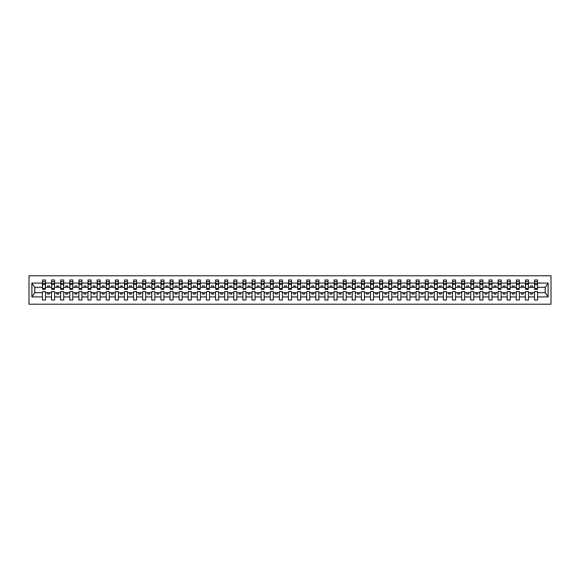 <?xml version="1.0" encoding="UTF-8"?>
<svg xmlns="http://www.w3.org/2000/svg" width="580" height="580" viewBox="0 0 580 580"><rect width="100%" height="100%" fill="white"/><g stroke="black" fill="none" stroke-linecap="round" stroke-linejoin="round"><path stroke-width="0.87" d="M29 304.217L551 304.217L551 275.783L29 275.783L29 304.217M537.442 288.398L537.587 287.303L545.316 287.303L548.115 283.091L548.115 296.909L537.587 296.909L537.587 291.602L534.521 291.602L534.521 292.697L528.474 292.697L528.474 291.602L525.408 291.602L525.408 292.697L519.361 292.697L519.361 291.602L516.294 291.602L516.294 292.697L510.248 292.697L510.248 291.602L507.181 291.602L507.181 292.697L501.135 292.697L501.135 291.602L498.068 291.602L498.068 292.697L492.021 292.697L492.021 291.602L488.954 291.602L488.954 292.697L482.908 292.697L482.908 291.602L479.841 291.602L479.841 292.697L473.795 292.697L473.795 291.602L470.728 291.602L470.728 292.697L464.682 292.697L464.682 291.602L461.622 291.602L461.622 292.697L455.568 292.697L455.568 291.602L452.509 291.602L452.509 292.697L446.455 292.697L446.455 291.602L443.396 291.602L443.396 292.697L437.342 292.697L437.342 291.602L434.282 291.602L434.282 292.697L428.228 292.697L428.228 291.602L425.169 291.602L425.169 292.697L419.115 292.697L419.115 291.602L416.056 291.602L416.056 292.697L410.002 292.697L410.002 291.602L406.942 291.602L406.942 292.697L400.889 292.697L400.889 291.602L397.829 291.602L397.829 292.697L391.775 292.697L391.775 291.602L388.716 291.602L388.716 292.697L382.662 292.697L382.662 291.602L379.603 291.602L379.603 292.697L373.549 292.697L373.549 291.602L370.489 291.602L370.489 292.697L364.436 292.697L364.436 291.602L361.376 291.602L361.376 292.697L355.322 292.697L355.322 291.602L352.263 291.602L352.263 292.697L346.209 292.697L346.209 291.602L343.15 291.602L343.15 292.697L337.096 292.697L337.096 291.602L334.036 291.602L334.036 292.697L327.983 292.697L327.983 291.602L324.923 291.602L324.923 292.697L318.869 292.697L318.869 291.602L315.81 291.602L315.81 292.697L309.756 292.697L309.756 291.602L306.697 291.602L306.697 292.697L300.643 292.697L300.643 291.602L297.583 291.602L297.583 292.697L291.53 292.697L291.53 291.602L288.47 291.602L288.47 292.697L282.416 292.697L282.416 291.602L279.357 291.602L279.357 292.697L273.303 292.697L273.303 291.602L270.244 291.602L270.244 292.697L264.19 292.697L264.19 291.602L261.13 291.602L261.13 292.697L255.077 292.697L255.077 291.602L252.017 291.602L252.017 292.697L245.963 292.697L245.963 291.602L242.904 291.602L242.904 292.697L236.85 292.697L236.85 291.602L233.791 291.602L233.791 292.697L227.737 292.697L227.737 291.602L224.677 291.602L224.677 292.697L218.624 292.697L218.624 291.602L215.564 291.602L215.564 292.697L209.511 292.697L209.511 291.602L206.451 291.602L206.451 292.697L200.397 292.697L200.397 291.602L197.338 291.602L197.338 292.697L191.284 292.697L191.284 291.602L188.225 291.602L188.225 292.697L182.171 292.697L182.171 291.602L179.111 291.602L179.111 292.697L173.057 292.697L173.057 291.602L169.998 291.602L169.998 292.697L163.944 292.697L163.944 291.602L160.885 291.602L160.885 292.697L154.831 292.697L154.831 291.602L151.772 291.602L151.772 292.697L145.718 292.697L145.718 291.602L142.658 291.602L142.658 292.697L136.604 292.697L136.604 291.602L133.545 291.602L133.545 292.697L127.491 292.697L127.491 291.602L124.432 291.602L124.432 292.697L118.378 292.697L118.378 291.602L115.319 291.602L115.319 292.697L109.272 292.697L109.272 291.602L106.205 291.602L106.205 292.697L100.159 292.697L100.159 291.602L97.092 291.602L97.092 292.697L91.045 292.697L91.045 291.602L87.979 291.602L87.979 292.697L81.932 292.697L81.932 291.602L78.865 291.602L78.865 292.697L72.819 292.697L72.819 291.602L69.752 291.602L69.752 292.697L63.706 292.697L63.706 291.602L60.639 291.602L60.639 292.697L54.592 292.697L54.592 291.602L51.526 291.602L51.526 292.697L45.479 292.697L45.479 291.602L42.413 291.602L42.413 292.697L34.684 292.697L31.885 296.909L31.885 283.091L34.684 287.303L42.413 287.303L42.413 283.091L31.885 283.091M537.587 296.909L537.587 300.027L534.521 300.027L534.521 292.697M534.521 296.909L528.474 296.909L528.474 300.027L525.408 300.027L525.408 292.697M528.474 296.909L528.474 292.697M525.408 296.909L519.361 296.909L519.361 300.027L516.294 300.027L516.294 292.697M519.361 296.909L519.361 292.697M516.294 296.909L510.248 296.909L510.248 300.027L507.181 300.027L507.181 292.697M510.248 296.909L510.248 292.697M507.181 296.909L501.135 296.909L501.135 300.027L498.068 300.027L498.068 292.697M501.135 296.909L501.135 292.697M498.068 296.909L492.021 296.909L492.021 300.027L488.954 300.027L488.954 292.697M492.021 296.909L492.021 292.697M488.954 296.909L482.908 296.909L482.908 300.027L479.841 300.027L479.841 292.697M482.908 296.909L482.908 292.697M479.841 296.909L473.795 296.909L473.795 300.027L470.728 300.027L470.728 292.697M473.795 296.909L473.795 292.697M470.728 296.909L464.682 296.909L464.682 300.027L461.622 300.027L461.622 292.697M464.682 296.909L464.682 292.697M461.622 296.909L455.568 296.909L455.568 300.027L452.509 300.027L452.509 292.697M455.568 296.909L455.568 292.697M452.509 296.909L446.455 296.909L446.455 300.027L443.396 300.027L443.396 292.697M446.455 296.909L446.455 292.697M443.396 296.909L437.342 296.909L437.342 300.027L434.282 300.027L434.282 292.697M437.342 296.909L437.342 292.697M434.282 296.909L428.228 296.909L428.228 300.027L425.169 300.027L425.169 292.697M428.228 296.909L428.228 292.697M425.169 296.909L419.115 296.909L419.115 300.027L416.056 300.027L416.056 292.697M419.115 296.909L419.115 292.697M416.056 296.909L410.002 296.909L410.002 300.027L406.942 300.027L406.942 292.697M410.002 296.909L410.002 292.697M406.942 296.909L400.889 296.909L400.889 300.027L397.829 300.027L397.829 292.697M400.889 296.909L400.889 292.697M397.829 296.909L391.775 296.909L391.775 300.027L388.716 300.027L388.716 292.697M391.775 296.909L391.775 292.697M388.716 296.909L382.662 296.909L382.662 300.027L379.603 300.027L379.603 292.697M382.662 296.909L382.662 292.697M379.603 296.909L373.549 296.909L373.549 300.027L370.489 300.027L370.489 292.697M373.549 296.909L373.549 292.697M370.489 296.909L364.436 296.909L364.436 300.027L361.376 300.027L361.376 292.697M364.436 296.909L364.436 292.697M361.376 296.909L355.322 296.909L355.322 300.027L352.263 300.027L352.263 292.697M355.322 296.909L355.322 292.697M352.263 296.909L346.209 296.909L346.209 300.027L343.15 300.027L343.15 292.697M346.209 296.909L346.209 292.697M343.15 296.909L337.096 296.909L337.096 300.027L334.036 300.027L334.036 292.697M337.096 296.909L337.096 292.697M334.036 296.909L327.983 296.909L327.983 300.027L324.923 300.027L324.923 292.697M327.983 296.909L327.983 292.697M324.923 296.909L318.869 296.909L318.869 300.027L315.81 300.027L315.81 292.697M318.869 296.909L318.869 292.697M315.81 296.909L309.756 296.909L309.756 300.027L306.697 300.027L306.697 292.697M309.756 296.909L309.756 292.697M306.697 296.909L300.643 296.909L300.643 300.027L297.583 300.027L297.583 292.697M300.643 296.909L300.643 292.697M297.583 296.909L291.53 296.909L291.53 300.027L288.47 300.027L288.47 292.697M291.53 296.909L291.53 292.697M288.47 296.909L282.416 296.909L282.416 300.027L279.357 300.027L279.357 292.697M282.416 296.909L282.416 292.697M279.357 296.909L273.303 296.909L273.303 300.027L270.244 300.027L270.244 292.697M273.303 296.909L273.303 292.697M270.244 296.909L264.19 296.909L264.19 300.027L261.13 300.027L261.13 292.697M264.19 296.909L264.19 292.697M261.13 296.909L255.077 296.909L255.077 300.027L252.017 300.027L252.017 292.697M255.077 296.909L255.077 292.697M252.017 296.909L245.963 296.909L245.963 300.027L242.904 300.027L242.904 292.697M245.963 296.909L245.963 292.697M242.904 296.909L236.85 296.909L236.85 300.027L233.791 300.027L233.791 292.697M236.85 296.909L236.85 292.697M233.791 296.909L227.737 296.909L227.737 300.027L224.677 300.027L224.677 292.697M227.737 296.909L227.737 292.697M224.677 296.909L218.624 296.909L218.624 300.027L215.564 300.027L215.564 292.697M218.624 296.909L218.624 292.697M215.564 296.909L209.511 296.909L209.511 300.027L206.451 300.027L206.451 292.697M209.511 296.909L209.511 292.697M206.451 296.909L200.397 296.909L200.397 300.027L197.338 300.027L197.338 292.697M200.397 296.909L200.397 292.697M197.338 296.909L191.284 296.909L191.284 300.027L188.225 300.027L188.225 292.697M191.284 296.909L191.284 292.697M188.225 296.909L182.171 296.909L182.171 300.027L179.111 300.027L179.111 292.697M182.171 296.909L182.171 292.697M179.111 296.909L173.057 296.909L173.057 300.027L169.998 300.027L169.998 292.697M173.057 296.909L173.057 292.697M169.998 296.909L163.944 296.909L163.944 300.027L160.885 300.027L160.885 292.697M163.944 296.909L163.944 292.697M160.885 296.909L154.831 296.909L154.831 300.027L151.772 300.027L151.772 292.697M154.831 296.909L154.831 292.697M151.772 296.909L145.718 296.909L145.718 300.027L142.658 300.027L142.658 292.697M145.718 296.909L145.718 292.697M142.658 296.909L136.604 296.909L136.604 300.027L133.545 300.027L133.545 292.697M136.604 296.909L136.604 292.697M133.545 296.909L127.491 296.909L127.491 300.027L124.432 300.027L124.432 292.697M127.491 296.909L127.491 292.697M124.432 296.909L118.378 296.909L118.378 300.027L115.319 300.027L115.319 292.697M118.378 296.909L118.378 292.697M115.319 296.909L109.272 296.909L109.272 300.027L106.205 300.027L106.205 292.697M109.272 296.909L109.272 292.697M106.205 296.909L100.159 296.909L100.159 300.027L97.092 300.027L97.092 292.697M100.159 296.909L100.159 292.697M97.092 296.909L91.045 296.909L91.045 300.027L87.979 300.027L87.979 292.697M91.045 296.909L91.045 292.697M87.979 296.909L81.932 296.909L81.932 300.027L78.865 300.027L78.865 292.697M81.932 296.909L81.932 292.697M78.865 296.909L72.819 296.909L72.819 300.027L69.752 300.027L69.752 292.697M72.819 296.909L72.819 292.697M69.752 296.909L63.706 296.909L63.706 300.027L60.639 300.027L60.639 292.697M63.706 296.909L63.706 292.697M60.639 296.909L54.592 296.909L54.592 300.027L51.526 300.027L51.526 292.697M54.592 296.909L54.592 292.697M534.666 288.528L537.442 288.528L537.442 289.384L534.666 289.384L534.666 279.973L534.521 283.091L528.474 283.091L528.329 288.398M534.666 288.398L534.521 283.091M525.56 288.528L528.329 288.528L528.329 289.384L525.56 289.384L525.56 279.973L525.408 283.091L519.361 283.091L519.216 288.398M525.56 288.398L525.408 283.091M516.447 288.528L519.216 288.528L519.216 289.384L516.447 289.384L516.447 279.973L516.294 283.091L510.248 283.091L510.103 288.398M516.447 288.398L516.294 283.091M507.333 288.528L510.103 288.528L510.103 289.384L507.333 289.384L507.333 279.973L507.181 283.091L501.135 283.091L500.989 288.398M507.333 288.398L507.181 283.091M498.22 288.528L500.989 288.528L500.989 289.384L498.22 289.384L498.22 279.973L498.068 283.091L492.021 283.091L491.876 288.398M498.22 288.398L498.068 283.091M489.107 288.528L491.876 288.528L491.876 289.384L489.107 289.384L489.107 279.973L488.954 283.091L482.908 283.091L482.763 288.398M489.107 288.398L488.954 283.091M479.993 288.528L482.763 288.528L482.763 289.384L479.993 289.384L479.993 279.973L479.841 283.091L473.795 283.091L473.65 288.398M479.993 288.398L479.841 283.091M470.88 288.528L473.65 288.528L473.65 289.384L470.88 289.384L470.88 279.973L470.728 283.091L464.682 283.091L464.536 288.398M470.88 288.398L470.728 283.091M461.767 288.528L464.536 288.528L464.536 289.384L461.767 289.384L461.767 279.973L461.622 283.091L455.568 283.091L455.423 288.398M461.767 288.398L461.622 283.091M452.654 288.528L455.423 288.528L455.423 289.384L452.654 289.384L452.654 279.973L452.509 283.091L446.455 283.091L446.31 288.398M452.654 288.398L452.509 283.091M443.54 288.528L446.31 288.528L446.31 289.384L443.54 289.384L443.54 279.973L443.396 283.091L437.342 283.091L437.197 288.398M443.54 288.398L443.396 283.091M434.427 288.528L437.197 288.528L437.197 289.384L434.427 289.384L434.427 279.973L434.282 283.091L428.228 283.091L428.084 288.398M434.427 288.398L434.282 283.091M425.314 288.528L428.084 288.528L428.084 289.384L425.314 289.384L425.314 279.973L425.169 283.091L419.115 283.091L418.97 288.398M425.314 288.398L425.169 283.091M416.201 288.528L418.97 288.528L418.97 289.384L416.201 289.384L416.201 279.973L416.056 283.091L410.002 283.091L409.857 288.398M416.201 288.398L416.056 283.091M407.087 288.528L409.857 288.528L409.857 289.384L407.087 289.384L407.087 279.973L406.942 283.091L400.889 283.091L400.744 288.398M407.087 288.398L406.942 283.091M397.974 288.528L400.744 288.528L400.744 289.384L397.974 289.384L397.974 279.973L397.829 283.091L391.775 283.091L391.63 288.398M397.974 288.398L397.829 283.091M388.861 288.528L391.63 288.528L391.63 289.384L388.861 289.384L388.861 279.973L388.716 283.091L382.662 283.091L382.517 288.398M388.861 288.398L388.716 283.091M379.748 288.528L382.517 288.528L382.517 289.384L379.748 289.384L379.748 279.973L379.603 283.091L373.549 283.091L373.404 288.398M379.748 288.398L379.603 283.091M370.635 288.528L373.404 288.528L373.404 289.384L370.635 289.384L370.635 279.973L370.489 283.091L364.436 283.091L364.291 288.398M370.635 288.398L370.489 283.091M361.521 288.528L364.291 288.528L364.291 289.384L361.521 289.384L361.521 279.973L361.376 283.091L355.322 283.091L355.177 288.398M361.521 288.398L361.376 283.091M352.408 288.528L355.177 288.528L355.177 289.384L352.408 289.384L352.408 279.973L352.263 283.091L346.209 283.091L346.064 288.398M352.408 288.398L352.263 283.091M343.295 288.528L346.064 288.528L346.064 289.384L343.295 289.384L343.295 279.973L343.15 283.091L337.096 283.091L336.951 288.398M343.295 288.398L343.15 283.091M334.181 288.528L336.951 288.528L336.951 289.384L334.181 289.384L334.181 279.973L334.036 283.091L327.983 283.091L327.838 288.398M334.181 288.398L334.036 283.091M325.068 288.528L327.838 288.528L327.838 289.384L325.068 289.384L325.068 279.973L324.923 283.091L318.869 283.091L318.724 288.398M325.068 288.398L324.923 283.091M315.955 288.528L318.724 288.528L318.724 289.384L315.955 289.384L315.955 279.973L315.81 283.091L309.756 283.091L309.611 288.398M315.955 288.398L315.81 283.091M306.842 288.528L309.611 288.528L309.611 289.384L306.842 289.384L306.842 279.973L306.697 283.091L300.643 283.091L300.498 288.398M306.842 288.398L306.697 283.091M297.728 288.528L300.498 288.528L300.498 289.384L297.728 289.384L297.728 279.973L297.583 283.091L291.53 283.091L291.385 288.398M297.728 288.398L297.583 283.091M288.615 288.528L291.385 288.528L291.385 289.384L288.615 289.384L288.615 279.973L288.47 283.091L282.416 283.091L282.271 288.398M288.615 288.398L288.47 283.091M279.502 288.528L282.271 288.528L282.271 289.384L279.502 289.384L279.502 279.973L279.357 283.091L273.303 283.091L273.158 288.398M279.502 288.398L279.357 283.091M270.389 288.528L273.158 288.528L273.158 289.384L270.389 289.384L270.389 279.973L270.244 283.091L264.19 283.091L264.045 288.398M270.389 288.398L270.244 283.091M261.275 288.528L264.045 288.528L264.045 289.384L261.275 289.384L261.275 279.973L261.13 283.091L255.077 283.091L254.932 288.398M261.275 288.398L261.13 283.091M252.162 288.528L254.932 288.528L254.932 289.384L252.162 289.384L252.162 279.973L252.017 283.091L245.963 283.091L245.819 288.398M252.162 288.398L252.017 283.091M243.049 288.528L245.819 288.528L245.819 289.384L243.049 289.384L243.049 279.973L242.904 283.091L236.85 283.091L236.705 288.398M243.049 288.398L242.904 283.091M233.936 288.528L236.705 288.528L236.705 289.384L233.936 289.384L233.936 279.973L233.791 283.091L227.737 283.091L227.592 288.398M233.936 288.398L233.791 283.091M224.823 288.528L227.592 288.528L227.592 289.384L224.823 289.384L224.823 279.973L224.677 283.091L218.624 283.091L218.479 288.398M224.823 288.398L224.677 283.091M215.709 288.528L218.479 288.528L218.479 289.384L215.709 289.384L215.709 279.973L215.564 283.091L209.511 283.091L209.365 288.398M215.709 288.398L215.564 283.091M206.596 288.528L209.365 288.528L209.365 289.384L206.596 289.384L206.596 279.973L206.451 283.091L200.397 283.091L200.252 288.398M206.596 288.398L206.451 283.091M197.483 288.528L200.252 288.528L200.252 289.384L197.483 289.384L197.483 279.973L197.338 283.091L191.284 283.091L191.139 288.398M197.483 288.398L197.338 283.091M188.369 288.528L191.139 288.528L191.139 289.384L188.369 289.384L188.369 279.973L188.225 283.091L182.171 283.091L182.026 288.398M188.369 288.398L188.225 283.091M179.256 288.528L182.026 288.528L182.026 289.384L179.256 289.384L179.256 279.973L179.111 283.091L173.057 283.091L172.912 288.398M179.256 288.398L179.111 283.091M170.143 288.528L172.912 288.528L172.912 289.384L170.143 289.384L170.143 279.973L169.998 283.091L163.944 283.091L163.799 288.398M170.143 288.398L169.998 283.091M161.03 288.528L163.799 288.528L163.799 289.384L161.03 289.384L161.03 279.973L160.885 283.091L154.831 283.091L154.686 288.398M161.03 288.398L160.885 283.091M151.916 288.528L154.686 288.528L154.686 289.384L151.916 289.384L151.916 279.973L151.772 283.091L145.718 283.091L145.573 288.398M151.916 288.398L151.772 283.091M142.803 288.528L145.573 288.528L145.573 289.384L142.803 289.384L142.803 279.973L142.658 283.091L136.604 283.091L136.459 288.398M142.803 288.398L142.658 283.091M133.69 288.528L136.459 288.528L136.459 289.384L133.69 289.384L133.69 279.973L133.545 283.091L127.491 283.091L127.346 288.398M133.69 288.398L133.545 283.091M124.577 288.528L127.346 288.528L127.346 289.384L124.577 289.384L124.577 279.973L124.432 283.091L118.378 283.091L118.233 288.398M124.577 288.398L124.432 283.091M115.463 288.528L118.233 288.528L118.233 289.384L115.463 289.384L115.463 279.973L115.319 283.091L109.272 283.091L109.12 288.398M115.463 288.398L115.319 283.091M106.35 288.528L109.12 288.528L109.12 289.384L106.35 289.384L106.35 279.973L106.205 283.091L100.159 283.091L100.006 288.398M106.35 288.398L106.205 283.091M97.237 288.528L100.006 288.528L100.006 289.384L97.237 289.384L97.237 279.973L97.092 283.091L91.045 283.091L90.893 288.398M97.237 288.398L97.092 283.091M88.124 288.528L90.893 288.528L90.893 289.384L88.124 289.384L88.124 279.973L87.979 283.091L81.932 283.091L81.78 288.398M88.124 288.398L87.979 283.091M79.011 288.528L81.78 288.528L81.78 289.384L79.011 289.384L79.011 279.973L78.865 283.091L72.819 283.091L72.667 288.398M79.011 288.398L78.865 283.091M69.897 288.528L72.667 288.528L72.667 289.384L69.897 289.384L69.897 279.973L69.752 283.091L63.706 283.091L63.553 288.398M69.897 288.398L69.752 283.091M60.784 288.528L63.553 288.528L63.553 289.384L60.784 289.384L60.784 279.973L60.639 283.091L54.592 283.091L54.44 288.398M60.784 288.398L60.639 283.091M51.671 288.528L54.44 288.528L54.44 289.384L51.671 289.384L51.671 279.973L51.526 283.091L45.479 283.091L45.334 279.973L45.334 289.384L42.557 289.384L42.557 284.352L45.334 284.352M51.671 288.398L51.526 283.091M51.526 296.909L45.479 296.909L45.479 300.027L42.413 300.027L42.413 292.697M45.479 296.909L45.479 292.697M42.557 284.352L42.557 279.973L42.413 283.091M42.413 287.303L42.557 288.398M537.587 287.303L537.442 279.973L537.442 288.528M525.408 279.973L528.474 279.973L528.474 283.091M516.294 279.973L519.361 279.973L519.361 283.091M507.181 279.973L510.248 279.973L510.248 283.091M498.068 279.973L501.135 279.973L501.135 283.091M488.954 279.973L492.021 279.973L492.021 283.091M479.841 279.973L482.908 279.973L482.908 283.091M470.728 279.973L473.795 279.973L473.795 283.091M461.622 279.973L464.682 279.973L464.682 283.091M452.509 279.973L455.568 279.973L455.568 283.091M443.396 279.973L446.455 279.973L446.455 283.091M434.282 279.973L437.342 279.973L437.342 283.091M425.169 279.973L428.228 279.973L428.228 283.091M416.056 279.973L419.115 279.973L419.115 283.091M406.942 279.973L410.002 279.973L410.002 283.091M397.829 279.973L400.889 279.973L400.889 283.091M388.716 279.973L391.775 279.973L391.775 283.091M379.603 279.973L382.662 279.973L382.662 283.091M370.489 279.973L373.549 279.973L373.549 283.091M361.376 279.973L364.436 279.973L364.436 283.091M352.263 279.973L355.322 279.973L355.322 283.091M343.15 279.973L346.209 279.973L346.209 283.091M334.036 279.973L337.096 279.973L337.096 283.091M324.923 279.973L327.983 279.973L327.983 283.091M315.81 279.973L318.869 279.973L318.869 283.091M306.697 279.973L309.756 279.973L309.756 283.091M297.583 279.973L300.643 279.973L300.643 283.091M288.47 279.973L291.53 279.973L291.53 283.091M279.357 279.973L282.416 279.973L282.416 283.091M270.244 279.973L273.303 279.973L273.303 283.091M261.13 279.973L264.19 279.973L264.19 283.091M252.017 279.973L255.077 279.973L255.077 283.091M242.904 279.973L245.963 279.973L245.963 283.091M233.791 279.973L236.85 279.973L236.85 283.091M224.677 279.973L227.737 279.973L227.737 283.091M215.564 279.973L218.624 279.973L218.624 283.091M206.451 279.973L209.511 279.973L209.511 283.091M197.338 279.973L200.397 279.973L200.397 283.091M188.225 279.973L191.284 279.973L191.284 283.091M179.111 279.973L182.171 279.973L182.171 283.091M169.998 279.973L173.057 279.973L173.057 283.091M160.885 279.973L163.944 279.973L163.944 283.091M151.772 279.973L154.831 279.973L154.831 283.091M142.658 279.973L145.718 279.973L145.718 283.091M133.545 279.973L136.604 279.973L136.604 283.091M124.432 279.973L127.491 279.973L127.491 283.091M115.319 279.973L118.378 279.973L118.378 283.091M106.205 279.973L109.272 279.973L109.272 283.091M97.092 279.973L100.159 279.973L100.159 283.091M87.979 279.973L91.045 279.973L91.045 283.091M78.865 279.973L81.932 279.973L81.932 283.091M69.752 279.973L72.819 279.973L72.819 283.091M60.639 279.973L63.706 279.973L63.706 283.091M51.526 279.973L54.592 279.973L54.592 283.091M548.115 283.091L537.587 283.091M42.413 296.909L31.885 296.909M42.413 279.973L45.479 279.973M534.521 279.973L537.587 279.973M534.521 287.303L532.411 287.303L532.411 285.918L530.584 285.918L530.584 287.303L532.411 287.303M530.584 287.303L528.474 287.303M530.584 292.697L530.584 294.082L532.411 294.082L532.411 292.697M525.408 287.303L523.298 287.303L523.298 285.918L521.471 285.918L521.471 287.303L523.298 287.303M521.471 287.303L519.361 287.303M521.471 292.697L521.471 294.082L523.298 294.082L523.298 292.697M516.294 287.303L514.184 287.303L514.184 285.918L512.358 285.918L512.358 287.303L514.184 287.303M512.358 287.303L510.248 287.303M512.358 292.697L512.358 294.082L514.184 294.082L514.184 292.697M507.181 287.303L505.071 287.303L505.071 285.918L503.244 285.918L503.244 287.303L505.071 287.303M503.244 287.303L501.135 287.303M503.244 292.697L503.244 294.082L505.071 294.082L505.071 292.697M498.068 287.303L495.958 287.303L495.958 285.918L494.131 285.918L494.131 287.303L495.958 287.303M494.131 287.303L492.021 287.303M494.131 292.697L494.131 294.082L495.958 294.082L495.958 292.697M488.954 287.303L486.845 287.303L486.845 285.918L485.018 285.918L485.018 287.303L486.845 287.303M485.018 287.303L482.908 287.303M485.018 292.697L485.018 294.082L486.845 294.082L486.845 292.697M479.841 287.303L477.732 287.303L477.732 285.918L475.904 285.918L475.904 287.303L477.732 287.303M475.904 287.303L473.795 287.303M475.904 292.697L475.904 294.082L477.732 294.082L477.732 292.697M470.728 287.303L468.618 287.303L468.618 285.918L466.791 285.918L466.791 287.303L468.618 287.303M466.791 287.303L464.682 287.303M466.791 292.697L466.791 294.082L468.618 294.082L468.618 292.697M461.622 287.303L459.505 287.303L459.505 285.918L457.678 285.918L457.678 287.303L459.505 287.303M457.678 287.303L455.568 287.303M457.678 292.697L457.678 294.082L459.505 294.082L459.505 292.697M452.509 287.303L450.392 287.303L450.392 285.918L448.572 285.918L448.572 287.303L450.392 287.303M448.572 287.303L446.455 287.303M448.572 292.697L448.572 294.082L450.392 294.082L450.392 292.697M443.396 287.303L441.278 287.303L441.278 285.918L439.459 285.918L439.459 287.303L441.278 287.303M439.459 287.303L437.342 287.303M439.459 292.697L439.459 294.082L441.278 294.082L441.278 292.697M434.282 287.303L432.165 287.303L432.165 285.918L430.346 285.918L430.346 287.303L432.165 287.303M430.346 287.303L428.228 287.303M430.346 292.697L430.346 294.082L432.165 294.082L432.165 292.697M425.169 287.303L423.052 287.303L423.052 285.918L421.232 285.918L421.232 287.303L423.052 287.303M421.232 287.303L419.115 287.303M421.232 292.697L421.232 294.082L423.052 294.082L423.052 292.697M416.056 287.303L413.939 287.303L413.939 285.918L412.119 285.918L412.119 287.303L413.939 287.303M412.119 287.303L410.002 287.303M412.119 292.697L412.119 294.082L413.939 294.082L413.939 292.697M406.942 287.303L404.825 287.303L404.825 285.918L403.006 285.918L403.006 287.303L404.825 287.303M403.006 287.303L400.889 287.303M403.006 292.697L403.006 294.082L404.825 294.082L404.825 292.697M397.829 287.303L395.712 287.303L395.712 285.918L393.892 285.918L393.892 287.303L395.712 287.303M393.892 287.303L391.775 287.303M393.892 292.697L393.892 294.082L395.712 294.082L395.712 292.697M388.716 287.303L386.599 287.303L386.599 285.918L384.779 285.918L384.779 287.303L386.599 287.303M384.779 287.303L382.662 287.303M384.779 292.697L384.779 294.082L386.599 294.082L386.599 292.697M379.603 287.303L377.486 287.303L377.486 285.918L375.666 285.918L375.666 287.303L377.486 287.303M375.666 287.303L373.549 287.303M375.666 292.697L375.666 294.082L377.486 294.082L377.486 292.697M370.489 287.303L368.373 287.303L368.373 285.918L366.553 285.918L366.553 287.303L368.373 287.303M366.553 287.303L364.436 287.303M366.553 292.697L366.553 294.082L368.373 294.082L368.373 292.697M361.376 287.303L359.259 287.303L359.259 285.918L357.439 285.918L357.439 287.303L359.259 287.303M357.439 287.303L355.322 287.303M357.439 292.697L357.439 294.082L359.259 294.082L359.259 292.697M352.263 287.303L350.146 287.303L350.146 285.918L348.326 285.918L348.326 287.303L350.146 287.303M348.326 287.303L346.209 287.303M348.326 292.697L348.326 294.082L350.146 294.082L350.146 292.697M343.15 287.303L341.033 287.303L341.033 285.918L339.213 285.918L339.213 287.303L341.033 287.303M339.213 287.303L337.096 287.303M339.213 292.697L339.213 294.082L341.033 294.082L341.033 292.697M334.036 287.303L331.919 287.303L331.919 285.918L330.1 285.918L330.1 287.303L331.919 287.303M330.1 287.303L327.983 287.303M330.1 292.697L330.1 294.082L331.919 294.082L331.919 292.697M324.923 287.303L322.806 287.303L322.806 285.918L320.986 285.918L320.986 287.303L322.806 287.303M320.986 287.303L318.869 287.303M320.986 292.697L320.986 294.082L322.806 294.082L322.806 292.697M315.81 287.303L313.693 287.303L313.693 285.918L311.873 285.918L311.873 287.303L313.693 287.303M311.873 287.303L309.756 287.303M311.873 292.697L311.873 294.082L313.693 294.082L313.693 292.697M306.697 287.303L304.58 287.303L304.58 285.918L302.76 285.918L302.76 287.303L304.58 287.303M302.76 287.303L300.643 287.303M302.76 292.697L302.76 294.082L304.58 294.082L304.58 292.697M297.583 287.303L295.466 287.303L295.466 285.918L293.647 285.918L293.647 287.303L295.466 287.303M293.647 287.303L291.53 287.303M293.647 292.697L293.647 294.082L295.466 294.082L295.466 292.697M288.47 287.303L286.353 287.303L286.353 285.918L284.534 285.918L284.534 287.303L286.353 287.303M284.534 287.303L282.416 287.303M284.534 292.697L284.534 294.082L286.353 294.082L286.353 292.697M279.357 287.303L277.24 287.303L277.24 285.918L275.42 285.918L275.42 287.303L277.24 287.303M275.42 287.303L273.303 287.303M275.42 292.697L275.42 294.082L277.24 294.082L277.24 292.697M270.244 287.303L268.127 287.303L268.127 285.918L266.307 285.918L266.307 287.303L268.127 287.303M266.307 287.303L264.19 287.303M266.307 292.697L266.307 294.082L268.127 294.082L268.127 292.697M261.13 287.303L259.013 287.303L259.013 285.918L257.194 285.918L257.194 287.303L259.013 287.303M257.194 287.303L255.077 287.303M257.194 292.697L257.194 294.082L259.013 294.082L259.013 292.697M252.017 287.303L249.9 287.303L249.9 285.918L248.081 285.918L248.081 287.303L249.9 287.303M248.081 287.303L245.963 287.303M248.081 292.697L248.081 294.082L249.9 294.082L249.9 292.697M242.904 287.303L240.787 287.303L240.787 285.918L238.967 285.918L238.967 287.303L240.787 287.303M238.967 287.303L236.85 287.303M238.967 292.697L238.967 294.082L240.787 294.082L240.787 292.697M233.791 287.303L231.674 287.303L231.674 285.918L229.854 285.918L229.854 287.303L231.674 287.303M229.854 287.303L227.737 287.303M229.854 292.697L229.854 294.082L231.674 294.082L231.674 292.697M224.677 287.303L222.561 287.303L222.561 285.918L220.741 285.918L220.741 287.303L222.561 287.303M220.741 287.303L218.624 287.303M220.741 292.697L220.741 294.082L222.561 294.082L222.561 292.697M215.564 287.303L213.447 287.303L213.447 285.918L211.627 285.918L211.627 287.303L213.447 287.303M211.627 287.303L209.511 287.303M211.627 292.697L211.627 294.082L213.447 294.082L213.447 292.697M206.451 287.303L204.334 287.303L204.334 285.918L202.514 285.918L202.514 287.303L204.334 287.303M202.514 287.303L200.397 287.303M202.514 292.697L202.514 294.082L204.334 294.082L204.334 292.697M197.338 287.303L195.221 287.303L195.221 285.918L193.401 285.918L193.401 287.303L195.221 287.303M193.401 287.303L191.284 287.303M193.401 292.697L193.401 294.082L195.221 294.082L195.221 292.697M188.225 287.303L186.107 287.303L186.107 285.918L184.288 285.918L184.288 287.303L186.107 287.303M184.288 287.303L182.171 287.303M184.288 292.697L184.288 294.082L186.107 294.082L186.107 292.697M179.111 287.303L176.994 287.303L176.994 285.918L175.174 285.918L175.174 287.303L176.994 287.303M175.174 287.303L173.057 287.303M175.174 292.697L175.174 294.082L176.994 294.082L176.994 292.697M169.998 287.303L167.881 287.303L167.881 285.918L166.061 285.918L166.061 287.303L167.881 287.303M166.061 287.303L163.944 287.303M166.061 292.697L166.061 294.082L167.881 294.082L167.881 292.697M160.885 287.303L158.768 287.303L158.768 285.918L156.948 285.918L156.948 287.303L158.768 287.303M156.948 287.303L154.831 287.303M156.948 292.697L156.948 294.082L158.768 294.082L158.768 292.697M151.772 287.303L149.654 287.303L149.654 285.918L147.835 285.918L147.835 287.303L149.654 287.303M147.835 287.303L145.718 287.303M147.835 292.697L147.835 294.082L149.654 294.082L149.654 292.697M142.658 287.303L140.541 287.303L140.541 285.918L138.721 285.918L138.721 287.303L140.541 287.303M138.721 287.303L136.604 287.303M138.721 292.697L138.721 294.082L140.541 294.082L140.541 292.697M133.545 287.303L131.428 287.303L131.428 285.918L129.608 285.918L129.608 287.303L131.428 287.303M129.608 287.303L127.491 287.303M129.608 292.697L129.608 294.082L131.428 294.082L131.428 292.697M124.432 287.303L122.322 287.303L122.322 285.918L120.495 285.918L120.495 287.303L122.322 287.303M120.495 287.303L118.378 287.303M120.495 292.697L120.495 294.082L122.322 294.082L122.322 292.697M115.319 287.303L113.209 287.303L113.209 285.918L111.382 285.918L111.382 287.303L113.209 287.303M111.382 287.303L109.272 287.303M111.382 292.697L111.382 294.082L113.209 294.082L113.209 292.697M106.205 287.303L104.096 287.303L104.096 285.918L102.269 285.918L102.269 287.303L104.096 287.303M102.269 287.303L100.159 287.303M102.269 292.697L102.269 294.082L104.096 294.082L104.096 292.697M97.092 287.303L94.982 287.303L94.982 285.918L93.155 285.918L93.155 287.303L94.982 287.303M93.155 287.303L91.045 287.303M93.155 292.697L93.155 294.082L94.982 294.082L94.982 292.697M87.979 287.303L85.869 287.303L85.869 285.918L84.042 285.918L84.042 287.303L85.869 287.303M84.042 287.303L81.932 287.303M84.042 292.697L84.042 294.082L85.869 294.082L85.869 292.697M78.865 287.303L76.756 287.303L76.756 285.918L74.929 285.918L74.929 287.303L76.756 287.303M74.929 287.303L72.819 287.303M74.929 292.697L74.929 294.082L76.756 294.082L76.756 292.697M69.752 287.303L67.642 287.303L67.642 285.918L65.816 285.918L65.816 287.303L67.642 287.303M65.816 287.303L63.706 287.303M65.816 292.697L65.816 294.082L67.642 294.082L67.642 292.697M60.639 287.303L58.529 287.303L58.529 285.918L56.702 285.918L56.702 287.303L58.529 287.303M56.702 287.303L54.592 287.303M56.702 292.697L56.702 294.082L58.529 294.082L58.529 292.697M51.526 287.303L49.416 287.303L49.416 285.918L47.589 285.918L47.589 287.303L49.416 287.303M47.589 287.303L45.479 287.303L45.479 283.091M47.589 292.697L47.589 294.082L49.416 294.082L49.416 292.697M45.479 287.303L45.334 288.398M548.115 296.909L545.316 292.697L537.587 292.697M34.829 287.303L34.829 292.697M545.171 292.697L545.171 287.303M42.557 283.642L45.334 283.642M54.592 279.973L54.44 288.528M51.671 284.352L54.44 284.352M51.671 283.642L54.44 283.642M63.706 279.973L63.553 288.528M60.784 284.352L63.553 284.352M60.784 283.642L63.553 283.642M72.819 279.973L72.667 288.528M69.897 284.352L72.667 284.352M69.897 283.642L72.667 283.642M81.932 279.973L81.78 288.528M79.011 284.352L81.78 284.352M79.011 283.642L81.78 283.642M91.045 279.973L90.893 288.528M88.124 284.352L90.893 284.352M88.124 283.642L90.893 283.642M100.159 279.973L100.006 288.528M97.237 284.352L100.006 284.352M97.237 283.642L100.006 283.642M109.272 279.973L109.12 288.528M106.35 284.352L109.12 284.352M106.35 283.642L109.12 283.642M118.378 279.973L118.233 288.528M115.463 284.352L118.233 284.352M115.463 283.642L118.233 283.642M127.491 279.973L127.346 288.528M124.577 284.352L127.346 284.352M124.577 283.642L127.346 283.642M136.604 279.973L136.459 288.528M133.69 284.352L136.459 284.352M133.69 283.642L136.459 283.642M145.718 279.973L145.573 288.528M142.803 284.352L145.573 284.352M142.803 283.642L145.573 283.642M154.831 279.973L154.686 288.528M151.916 284.352L154.686 284.352M151.916 283.642L154.686 283.642M163.944 279.973L163.799 288.528M161.03 284.352L163.799 284.352M161.03 283.642L163.799 283.642M173.057 279.973L172.912 288.528M170.143 284.352L172.912 284.352M170.143 283.642L172.912 283.642M182.171 279.973L182.026 288.528M179.256 284.352L182.026 284.352M179.256 283.642L182.026 283.642M191.284 279.973L191.139 288.528M188.369 284.352L191.139 284.352M188.369 283.642L191.139 283.642M200.397 279.973L200.252 288.528M197.483 284.352L200.252 284.352M197.483 283.642L200.252 283.642M209.511 279.973L209.365 288.528M206.596 284.352L209.365 284.352M206.596 283.642L209.365 283.642M218.624 279.973L218.479 288.528M215.709 284.352L218.479 284.352M215.709 283.642L218.479 283.642M227.737 279.973L227.592 288.528M224.823 284.352L227.592 284.352M224.823 283.642L227.592 283.642M236.85 279.973L236.705 288.528M233.936 284.352L236.705 284.352M233.936 283.642L236.705 283.642M245.963 279.973L245.819 288.528M243.049 284.352L245.819 284.352M243.049 283.642L245.819 283.642M255.077 279.973L254.932 288.528M252.162 284.352L254.932 284.352M252.162 283.642L254.932 283.642M264.19 279.973L264.045 288.528M261.275 284.352L264.045 284.352M261.275 283.642L264.045 283.642M273.303 279.973L273.158 288.528M270.389 284.352L273.158 284.352M270.389 283.642L273.158 283.642M282.416 279.973L282.271 288.528M279.502 284.352L282.271 284.352M279.502 283.642L282.271 283.642M291.53 279.973L291.385 288.528M288.615 284.352L291.385 284.352M288.615 283.642L291.385 283.642M300.643 279.973L300.498 288.528M297.728 284.352L300.498 284.352M297.728 283.642L300.498 283.642M309.756 279.973L309.611 288.528M306.842 284.352L309.611 284.352M306.842 283.642L309.611 283.642M318.869 279.973L318.724 288.528M315.955 284.352L318.724 284.352M315.955 283.642L318.724 283.642M327.983 279.973L327.838 288.528M325.068 284.352L327.838 284.352M325.068 283.642L327.838 283.642M337.096 279.973L336.951 288.528M334.181 284.352L336.951 284.352M334.181 283.642L336.951 283.642M346.209 279.973L346.064 288.528M343.295 284.352L346.064 284.352M343.295 283.642L346.064 283.642M355.322 279.973L355.177 288.528M352.408 284.352L355.177 284.352M352.408 283.642L355.177 283.642M364.436 279.973L364.291 288.528M361.521 284.352L364.291 284.352M361.521 283.642L364.291 283.642M373.549 279.973L373.404 288.528M370.635 284.352L373.404 284.352M370.635 283.642L373.404 283.642M382.662 279.973L382.517 288.528M379.748 284.352L382.517 284.352M379.748 283.642L382.517 283.642M391.775 279.973L391.63 288.528M388.861 284.352L391.63 284.352M388.861 283.642L391.63 283.642M400.889 279.973L400.744 288.528M397.974 284.352L400.744 284.352M397.974 283.642L400.744 283.642M410.002 279.973L409.857 288.528M407.087 284.352L409.857 284.352M407.087 283.642L409.857 283.642M419.115 279.973L418.97 288.528M416.201 284.352L418.97 284.352M416.201 283.642L418.97 283.642M428.228 279.973L428.084 288.528M425.314 284.352L428.084 284.352M425.314 283.642L428.084 283.642M437.342 279.973L437.197 288.528M434.427 284.352L437.197 284.352M434.427 283.642L437.197 283.642M446.455 279.973L446.31 288.528M443.54 284.352L446.31 284.352M443.54 283.642L446.31 283.642M455.568 279.973L455.423 288.528M452.654 284.352L455.423 284.352M452.654 283.642L455.423 283.642M464.682 279.973L464.536 288.528M461.767 284.352L464.536 284.352M461.767 283.642L464.536 283.642M473.795 279.973L473.65 288.528M470.88 284.352L473.65 284.352M470.88 283.642L473.65 283.642M482.908 279.973L482.763 288.528M479.993 284.352L482.763 284.352M479.993 283.642L482.763 283.642M492.021 279.973L491.876 288.528M489.107 284.352L491.876 284.352M489.107 283.642L491.876 283.642M501.135 279.973L500.989 288.528M498.22 284.352L500.989 284.352M498.22 283.642L500.989 283.642M510.248 279.973L510.103 288.528M507.333 284.352L510.103 284.352M507.333 283.642L510.103 283.642M519.361 279.973L519.216 288.528M516.447 284.352L519.216 284.352M516.447 283.642L519.216 283.642M528.474 279.973L528.329 288.528M525.56 284.352L528.329 284.352M525.56 283.642L528.329 283.642M534.666 284.352L537.442 284.352M534.666 283.642L537.442 283.642M42.557 288.528L45.334 288.528M42.557 281.728L45.334 281.728M51.671 281.728L54.44 281.728M60.784 281.728L63.553 281.728M69.897 281.728L72.667 281.728M79.011 281.728L81.78 281.728M88.124 281.728L90.893 281.728M97.237 281.728L100.006 281.728M106.35 281.728L109.12 281.728M115.463 281.728L118.233 281.728M124.577 281.728L127.346 281.728M133.69 281.728L136.459 281.728M142.803 281.728L145.573 281.728M151.916 281.728L154.686 281.728M161.03 281.728L163.799 281.728M170.143 281.728L172.912 281.728M179.256 281.728L182.026 281.728M188.369 281.728L191.139 281.728M197.483 281.728L200.252 281.728M206.596 281.728L209.365 281.728M215.709 281.728L218.479 281.728M224.823 281.728L227.592 281.728M233.936 281.728L236.705 281.728M243.049 281.728L245.819 281.728M252.162 281.728L254.932 281.728M261.275 281.728L264.045 281.728M270.389 281.728L273.158 281.728M279.502 281.728L282.271 281.728M288.615 281.728L291.385 281.728M297.728 281.728L300.498 281.728M306.842 281.728L309.611 281.728M315.955 281.728L318.724 281.728M325.068 281.728L327.838 281.728M334.181 281.728L336.951 281.728M343.295 281.728L346.064 281.728M352.408 281.728L355.177 281.728M361.521 281.728L364.291 281.728M370.635 281.728L373.404 281.728M379.748 281.728L382.517 281.728M388.861 281.728L391.63 281.728M397.974 281.728L400.744 281.728M407.087 281.728L409.857 281.728M416.201 281.728L418.97 281.728M425.314 281.728L428.084 281.728M434.427 281.728L437.197 281.728M443.54 281.728L446.31 281.728M452.654 281.728L455.423 281.728M461.767 281.728L464.536 281.728M470.88 281.728L473.65 281.728M479.993 281.728L482.763 281.728M489.107 281.728L491.876 281.728M498.22 281.728L500.989 281.728M507.333 281.728L510.103 281.728M516.447 281.728L519.216 281.728M525.56 281.728L528.329 281.728M534.666 281.728L537.442 281.728"/></g></svg>
